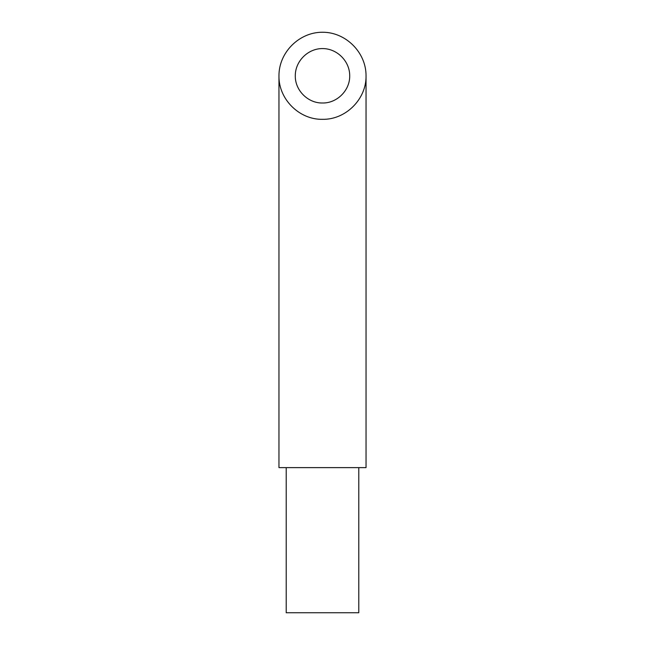 <?xml version="1.0" encoding="UTF-8"?>
<svg xmlns="http://www.w3.org/2000/svg" width="645" height="645" viewBox="0 0 645 645"><rect width="100%" height="100%" fill="white"/><g stroke="black" fill="none" stroke-linecap="round" stroke-linejoin="round"><path stroke-width="0.97" d="M286.219 467.625L286.219 612.75L358.781 612.75L358.781 467.625M322.5 102.998C337.045 103.305 350.017 90.332 349.711 75.788C349.816 61.227 337.061 48.472 322.5 48.577C307.939 48.472 295.184 61.227 295.289 75.788C294.983 90.332 307.955 103.305 322.5 102.998M278.963 75.788L278.963 467.625L366.038 467.625L366.038 75.788C366.207 52.495 345.793 32.081 322.5 32.25C299.207 32.081 278.793 52.495 278.963 75.788C278.471 99.056 299.232 119.817 322.5 119.325C345.768 119.817 366.529 99.056 366.038 75.788"/></g></svg>
